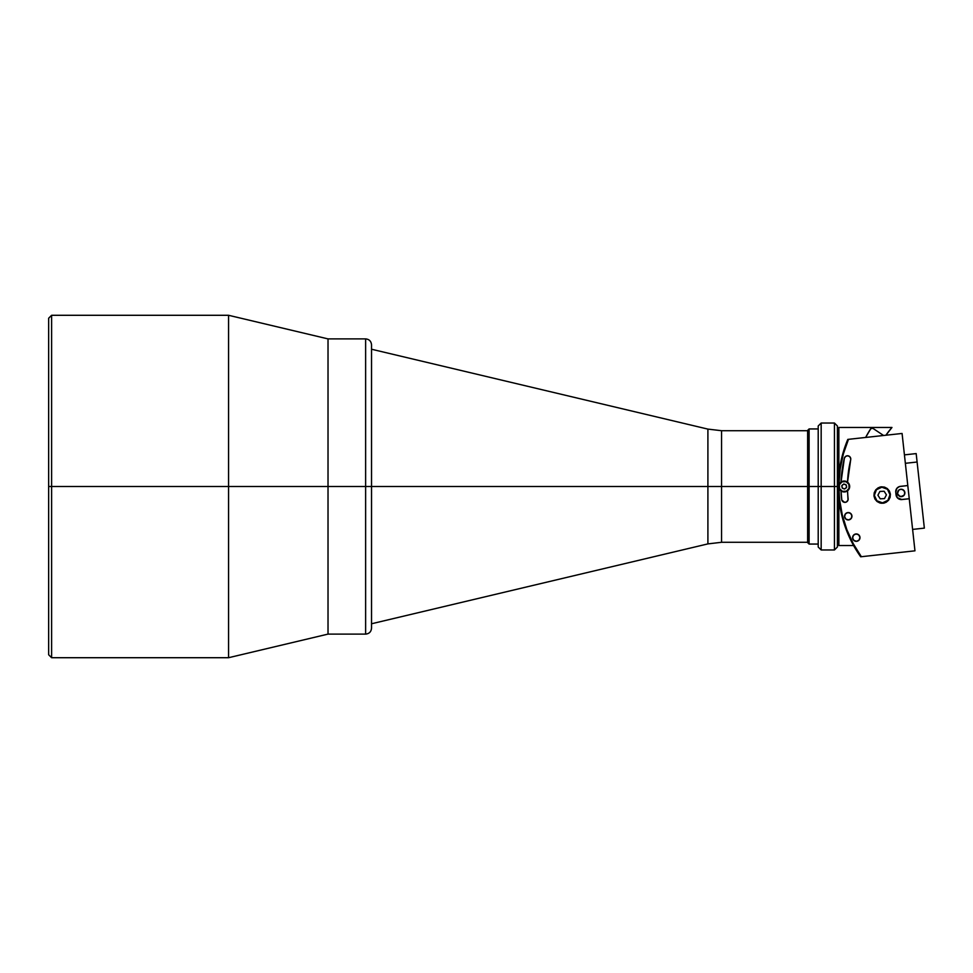 <?xml version="1.0" encoding="UTF-8"?>
<svg xmlns="http://www.w3.org/2000/svg" width="973" height="973" viewBox="0 0 973 973"><rect width="100%" height="100%" fill="white"/><g stroke="black" fill="none" stroke-linecap="round" stroke-linejoin="round"><path stroke-width="1.46" d="M707.906 486.5L707.906 543.895L707.906 486.5L721.552 486.5L721.552 542.289L721.552 486.5L807.626 486.5L721.552 486.5L721.552 542.289L707.906 543.895L707.906 429.105L721.552 430.711L721.552 486.5L721.552 430.711L721.552 486.5L371.528 486.5L707.906 486.5L707.906 429.105L707.906 486.5M365.629 634.104L328.023 634.104L328.023 500.973L328.023 634.104L228.57 657.712L51.605 657.712L51.605 486.5L51.605 657.712L51.605 486.5L228.57 486.5L228.57 657.712L228.57 486.5L328.023 486.5L328.023 634.104L328.023 338.896L228.57 315.288L228.57 486.5L228.57 315.288L51.605 315.288L51.605 486.5L51.605 315.288L51.605 486.5L48.65 486.5L48.65 318.232L48.65 486.5L328.023 486.5L328.023 338.896L328.023 486.5L365.629 486.5L365.629 634.104C369.205 633.751 371.175 631.781 371.528 628.193L371.528 486.5L365.629 486.5L365.629 338.896L328.023 338.896L328.023 486.5L365.629 486.5L365.629 338.896L365.629 486.5L371.528 486.5L371.528 344.807C371.175 341.219 369.205 339.249 365.629 338.896M371.528 486.5L371.528 628.193L371.528 486.5M51.605 657.712L48.65 654.768L48.65 318.232L51.605 315.288M916.189 453.771L917.101 462.017L905.352 463.306L917.101 462.017L916.165 453.588L904.428 454.877M912.613 529.409L924.35 528.12L917.101 462.017L924.326 527.95M923.864 523.705L923.73 522.428M838.872 545.537L838.872 498.164L838.872 545.537L853.601 545.537L838.872 545.537M885.917 435.223L891.961 427.463L885.917 435.223A90.039 90.039 0 0 1 891.961 427.463L838.872 427.463L838.872 474.836L838.872 427.463L871.565 427.463L866.627 435.636M842.034 487.4L843.311 488.677L845.123 488.677L843.311 488.677L842.034 487.4M845.89 488.166L846.571 486.5L845.89 488.166M846.401 485.6L845.123 484.323L843.311 484.323L845.123 484.323L846.401 485.6M842.545 484.834L841.852 486.5L842.545 484.834M891.961 427.463L871.565 427.463M897.665 494.053L897.909 491.243L899.417 489.711L901.509 489.273L904.014 490.574L904.866 493.275L904.063 495.257L902.299 496.461L900.147 496.485L897.665 494.053L898.882 495.829L901.582 496.619L899.478 496.218M900.864 496.619L904.063 495.257L904.854 492.545A3.685 3.685 0 0 1 901.594 496.619A3.685 3.685 0 0 1 897.52 493.347A3.685 3.685 0 0 1 900.779 489.273A3.685 3.685 0 0 1 904.854 492.545L904.464 494.649M902.956 496.181L904.063 495.257L902.968 496.181M898.882 495.829L900.147 496.485M890.392 494.138L890.113 497.349L888.617 500.207L886.148 502.275L883.07 503.248L879.86 502.968L877.001 501.484L874.922 499.015L873.961 495.938L874.24 492.727L875.724 489.857L878.193 487.789L881.27 486.816L884.481 487.096L887.34 488.592L889.419 491.061L890.392 494.138M898.48 486.974A5.315 5.315 0 0 0 896.899 488.3L899.441 486.561L907.797 485.539L909.244 498.748L902.08 433.459L847.799 439.407A121.625 121.625 0 0 0 860.679 556.787L861.348 556.714A121.029 121.029 0 0 1 839.626 499.708L839.626 499.708A121.029 121.029 0 0 1 838.908 487.789L839.626 499.708L842.277 514.887L846.838 529.604L853.224 543.615L861.348 556.714L914.961 550.827L909.244 498.748L901.91 499.55A5.315 5.315 0 0 1 896.048 494.843L895.756 492.204L896.048 494.843A5.315 5.315 0 0 0 901.91 499.55L897.264 497.69L895.756 492.204A5.315 5.315 0 0 1 900.463 486.342L907.797 485.539L902.08 433.459L847.799 439.407A121.625 121.625 0 0 0 860.679 556.787L914.961 550.827L909.244 498.748L900.864 499.563M897.641 491.912L897.52 493.347L898.809 490.124M899.417 489.711L900.791 489.273L899.417 489.711M904.416 491.17L904.854 492.545L903.491 490.064L901.509 489.273M902.895 489.674L902.214 489.407M844.369 458.247A3.247 3.247 0 0 1 850.755 458.66A3.247 3.247 0 0 1 850.682 459.791L847.544 482.17A112.467 112.467 0 0 1 850.682 459.791A3.247 3.247 0 0 0 850.755 458.66L849.77 456.678L847.738 455.778L845.61 456.398L844.369 458.247L841.049 482.049A118.961 118.961 0 0 1 844.369 458.247M851.922 515.848A3.685 3.685 0 0 1 848.663 519.91A3.685 3.685 0 0 1 844.588 516.651A3.685 3.685 0 0 1 847.848 512.576A3.685 3.685 0 0 1 851.922 515.848L851.132 518.56L848.663 519.91L845.951 519.132L844.588 516.651L845.379 513.939L847.848 512.576L850.56 513.367L851.922 515.848M859.962 537.242A3.685 3.685 0 0 1 856.69 541.304A3.685 3.685 0 0 1 852.628 538.045A3.685 3.685 0 0 1 855.887 533.97A3.685 3.685 0 0 1 859.962 537.242L859.171 539.942L856.69 541.304L853.978 540.514L852.628 538.045L853.418 535.332L855.887 533.97L858.6 534.761L859.962 537.242M896.887 488.312A5.315 5.315 0 0 0 895.756 492.204L896.899 488.3M838.908 485.211A121.029 121.029 0 0 1 848.468 439.334L843.384 453.88L840.185 468.95L838.908 485.211M847.544 490.83L848.018 500.037L846.474 501.971L844.625 502.36L841.803 500.098L841.049 490.951A118.961 118.961 0 0 0 841.681 499.477A3.247 3.247 0 0 0 845.257 502.348A3.247 3.247 0 0 0 848.128 498.772A112.467 112.467 0 0 1 847.544 490.83M843.992 502.238L844.625 502.36M899.441 486.561L900.463 486.342M879.689 487.157L881.27 486.816M884.664 502.919L883.07 503.248M881.453 503.272L879.86 502.968M883.533 435.454L872.793 428.278L870.762 428.679A106.276 106.276 0 0 0 865.654 437.449L870.762 428.679L872.793 428.278L883.533 435.454A91.888 91.888 0 0 0 883.508 435.49M874.058 495.379A8.112 8.112 0 0 0 882.511 503.15A8.112 8.112 0 0 0 890.283 494.698L889.991 494.71A7.82 7.82 0 0 1 882.499 502.846A7.82 7.82 0 0 1 874.35 495.366L874.058 495.379A8.112 8.112 0 0 1 881.83 486.926A8.112 8.112 0 0 1 890.283 494.698A8.112 8.112 0 0 1 882.511 503.15A8.112 8.112 0 0 1 874.058 495.379L874.35 495.366A7.82 7.82 0 0 1 881.842 487.218A7.82 7.82 0 0 1 889.991 494.71L890.283 494.698A8.112 8.112 0 0 0 881.83 486.926A8.112 8.112 0 0 0 874.058 495.379M884.457 498.626L886.427 494.856L884.457 498.626L880.2 498.808L884.457 498.626L886.427 494.856L884.141 491.256L879.884 491.438L877.914 495.208L880.2 498.808L877.914 495.208L879.884 491.438L884.141 491.256L886.427 494.856L884.141 491.256L879.884 491.438L877.914 495.208L880.2 498.808L884.457 498.626M874.35 495.366L876.418 489.735L881.842 487.218L887.461 489.273L889.991 494.71L887.935 500.329L882.499 502.846L876.88 500.791L874.35 495.366M809.098 486.5L809.098 428.935L809.098 486.5L818.208 486.5L809.098 486.5L809.098 544.065L809.098 486.5L807.626 486.5L809.098 486.5M807.626 430.407L807.626 486.5L807.626 430.407L809.098 428.935L818.208 428.935M807.626 542.593L807.626 486.5L807.626 542.593L809.098 544.065L818.208 544.065M834.445 486.5L837.4 486.5L837.4 425.979L837.4 486.5L834.445 486.5L834.445 423.036L834.445 486.5L821.163 486.5L834.445 486.5L834.445 549.964L834.445 486.5M818.208 425.979L818.208 486.5L818.208 425.979L821.163 423.036L821.163 486.5L821.163 423.036L834.445 423.036L837.4 425.979M818.208 486.5L821.163 486.5L818.208 486.5L818.208 547.021L818.208 486.5M837.4 547.021L837.4 486.5L837.4 547.021L834.445 549.964L821.163 549.964L821.163 486.5L821.163 549.964L818.208 547.021M849.32 488.434A5.461 5.461 0 0 0 846.145 481.392A5.461 5.461 0 0 0 839.103 484.566L839.383 484.676A5.169 5.169 0 0 1 846.048 481.671A5.169 5.169 0 0 1 849.052 488.324L849.32 488.434A5.461 5.461 0 0 1 842.277 491.608A5.461 5.461 0 0 1 839.103 484.566A5.461 5.461 0 0 1 846.145 481.392A5.461 5.461 0 0 1 849.32 488.434L849.052 488.324A5.169 5.169 0 0 1 842.387 491.329A5.169 5.169 0 0 1 839.383 484.676L839.103 484.566A5.461 5.461 0 0 0 842.277 491.608A5.461 5.461 0 0 0 849.32 488.434M844.625 489.018L846.607 487.4L844.625 489.018L846.607 487.4L846.194 484.882L846.607 487.4L846.194 484.882L843.798 483.982L841.827 485.6L843.798 483.982L841.827 485.6L842.241 488.118L841.827 485.6L842.241 488.118L844.625 489.018M849.052 488.324L846.34 491.207L842.387 491.329L839.504 488.628L839.383 484.676L842.095 481.793L846.048 481.671L848.918 484.372L849.052 488.324M846.413 486.245L846.474 487.181L846.413 486.245M845.099 484.469L845.938 484.882L845.099 484.469M842.898 484.712L843.676 484.201L842.898 484.712M842.01 486.755L841.949 485.819L842.01 486.755M843.336 488.531L842.496 488.118L843.336 488.531M845.537 488.288L844.759 488.799L845.537 488.288M371.528 349.234L707.906 429.105M807.626 430.711L721.552 430.711M807.626 542.289L721.552 542.289M371.528 623.766L707.906 543.895"/></g></svg>
